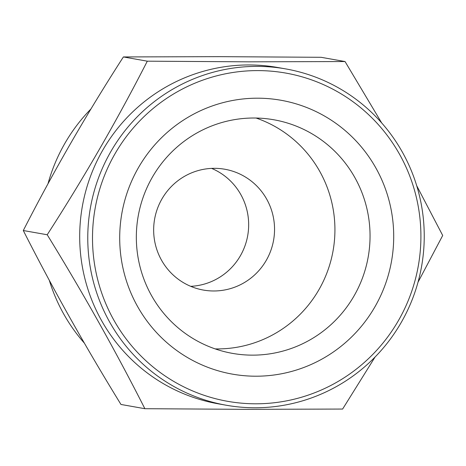 <?xml version="1.0" encoding="UTF-8"?>
<svg xmlns="http://www.w3.org/2000/svg" width="466" height="466" viewBox="0 0 466 466"><rect width="100%" height="100%" fill="white"/><g stroke="black" fill="none" stroke-linecap="round" stroke-linejoin="round"><path stroke-width="0.7" d="M213.673 290.976A61.355 60.417 -80 0 1 203.397 290.068A61.355 60.417 -80 0 1 153.914 224.309A61.355 60.417 -80 0 1 214.529 168.325A61.355 60.417 -80 0 1 224.804 169.24A61.355 60.417 -80 0 1 274.288 234.998A61.355 60.417 -80 0 1 213.673 290.976M256.084 118.038A118.62 116.803 -80 0 1 333.26 249.7A118.62 116.803 -80 0 1 217.249 348.918A118.62 116.803 -80 0 1 215.181 348.9M252.368 355.144A118.62 116.803 -80 0 1 232.499 353.379A118.62 116.803 -80 0 1 136.835 226.249A118.62 116.803 -80 0 1 254.022 118.014A118.62 116.803 -80 0 1 273.886 119.779A118.62 116.803 -80 0 1 369.55 246.91A118.62 116.803 -80 0 1 252.368 355.144M255.735 376.208A139.072 136.94 -80 0 1 119.704 236.955A139.072 136.94 -80 0 1 257.675 98.192A139.072 136.94 -80 0 1 393.706 237.444A139.072 136.94 -80 0 1 255.735 376.208M226.214 405.228L218.135 403.795A170.772 168.156 -80 0 1 80.414 220.773A170.772 168.156 -80 0 1 249.118 64.955A170.772 168.156 -80 0 1 277.719 67.494L285.798 68.921A170.772 168.156 -80 0 1 423.518 251.949A170.772 168.156 -80 0 1 254.809 407.767A170.772 168.156 -80 0 1 226.214 405.228A170.772 168.156 -80 0 1 88.488 222.2A170.772 168.156 -80 0 1 257.197 66.382A170.772 168.156 -80 0 1 285.798 68.921M375.06 357.032L342.615 409.055L246.409 409.346L144.868 408.699L120.962 404.459C84.824 345.72 52.268 287.738 23.3 230.524C53.241 171.902 86.606 114.042 123.385 56.945L219.591 56.654L321.132 57.301L345.038 61.541L381.677 122.925M416.709 185.724L442.7 235.476L418.008 282.233M144.868 408.699C115.9 351.481 83.35 293.504 47.212 234.759C83.991 177.668 117.356 119.809 147.297 61.18L248.832 61.832L345.038 61.541M257.867 70.599A166.682 164.125 -80 0 1 420.909 237.497A166.682 164.125 -80 0 1 255.543 403.801A166.682 164.125 -80 0 1 92.507 236.903A166.682 164.125 -80 0 1 257.867 70.599M211.611 168.389A61.355 60.417 -80 0 1 247.708 235.604A61.355 60.417 -80 0 1 190.716 286.328M84.323 343.075A170.772 168.156 -80 0 1 49.291 280.276M47.992 183.767A170.772 168.156 -80 0 1 90.946 108.968M147.297 61.18L123.385 56.945M47.212 234.759L23.3 230.524"/></g></svg>
